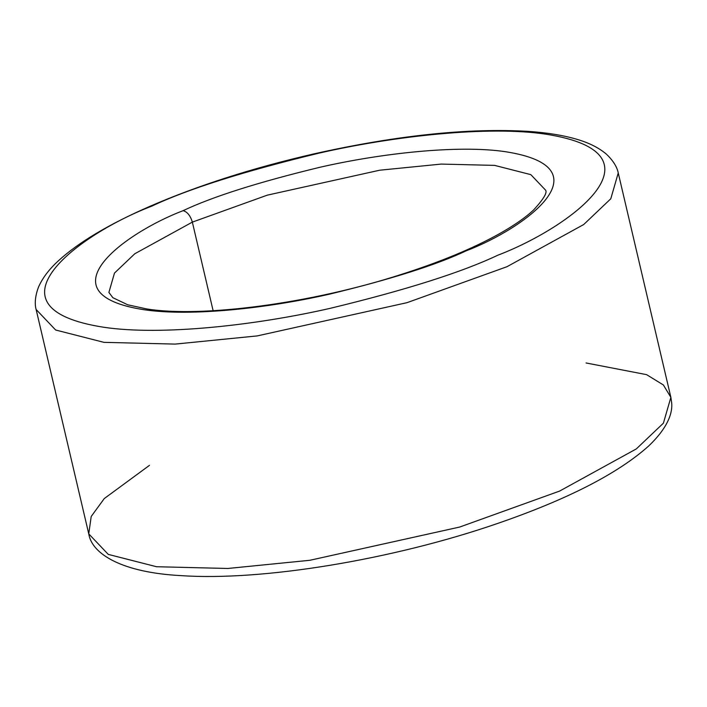 <?xml version="1.0" encoding="UTF-8"?>
<svg xmlns="http://www.w3.org/2000/svg" width="707" height="707" viewBox="0 0 707 707"><rect width="100%" height="100%" fill="white"/><g stroke="black" fill="none" stroke-linecap="round" stroke-linejoin="round"><path stroke-width="1.06" d="M213.125 310.718L192.348 222.122L134.79 253.76L114.481 273.07L108.896 292.433L114.481 273.07L134.79 253.76L192.348 222.122L213.125 310.718M545.477 190.033L530.833 174.647L494.635 165.385L441.177 164.086L379.668 170.219L267.281 195.159L192.348 222.122L267.281 195.159L379.668 170.219L441.177 164.086L494.635 165.385L530.833 174.647L545.477 190.033C547.598 192.357 543.718 198.923 533.838 209.723C525.875 217.305 514.325 225.356 499.186 233.876C472.806 248.546 439.851 262.164 400.33 274.74C310.965 303.533 201.84 317.903 146.694 308.932L127.693 304.779L112.873 297.709L108.896 292.433M586.041 362.965L646.578 374.648L663.369 384.953L670.872 397.343L671.65 402.61C672.702 411.925 668.857 426.772 648.611 446.046C617.838 473.619 567.323 499.478 497.065 523.64C392.765 559.644 261.899 581.287 180.833 575.604C123.018 572.608 91.963 554.465 88.755 533.873L108.277 554.394L156.556 566.731L227.822 568.472L309.834 560.289L459.691 527.042L559.599 491.082L636.344 448.901L663.413 423.157L670.872 397.343L663.413 423.157L636.344 448.901L559.599 491.082L459.691 527.042L309.834 560.289L227.822 568.472L156.556 566.731L108.277 554.394L88.755 533.873L91.203 516.481L104.265 498.568L149.451 465.365M670.872 397.343L618.245 172.968L610.786 198.782L583.717 224.526L506.972 266.707L407.064 302.658L257.207 335.913L175.195 344.097L103.929 342.347L55.65 330.01L36.128 309.498L55.65 330.01L103.929 342.347L175.195 344.097L257.207 335.913L407.064 302.658L506.972 266.707L583.717 224.526L610.786 198.782L618.245 172.968C618.006 171.704 616.672 163.83 606.429 154.197C598.891 147.772 588.958 142.787 576.638 139.235C563.249 135.293 547.227 132.686 528.58 131.396C468.582 127.808 396.981 135.311 313.784 153.905C252.867 167.912 198.154 185.42 149.654 206.435L151.678 206.197C80.077 233.443 -21.351 307.784 103.708 327.253C161.576 335.958 256.535 325.22 330.549 308.252C405.915 290.011 461.653 272.336 497.763 255.236C569.365 227.981 670.793 153.64 545.724 134.171C487.865 125.466 392.906 136.204 318.892 153.172C243.517 171.412 187.779 189.087 151.678 206.197C187.779 189.087 243.517 171.412 318.892 153.172C392.906 136.204 487.865 125.466 545.724 134.171C670.793 153.64 569.365 227.981 497.763 255.236C461.653 272.336 405.915 290.011 330.549 308.252C256.535 325.22 161.576 335.958 103.708 327.253C-21.351 307.784 80.077 233.443 151.678 206.197L149.654 206.435C109.019 224.19 78.592 242.307 58.389 260.795C48.933 269.447 42.261 278.328 38.364 287.431C33.476 300.616 35.783 308.261 36.128 309.498L88.755 533.873M183.14 210.651C212.683 196.652 258.285 182.194 319.953 167.267C380.507 153.384 458.198 144.599 505.549 151.722C607.87 167.656 524.886 228.476 466.302 250.773C436.758 264.772 391.157 279.23 329.489 294.156C268.925 308.04 191.235 316.824 143.892 309.701C41.572 293.776 124.556 232.948 183.14 210.651C124.556 232.948 41.572 293.776 143.892 309.701C191.235 316.824 268.925 308.04 329.489 294.156C391.157 279.23 436.758 264.772 466.302 250.773C524.886 228.476 607.87 167.656 505.549 151.722C458.198 144.599 380.507 153.384 319.953 167.267C258.285 182.194 212.683 196.652 183.14 210.651C187.364 211.897 190.43 215.723 192.348 222.122C190.43 215.723 187.364 211.897 183.14 210.651"/></g></svg>
